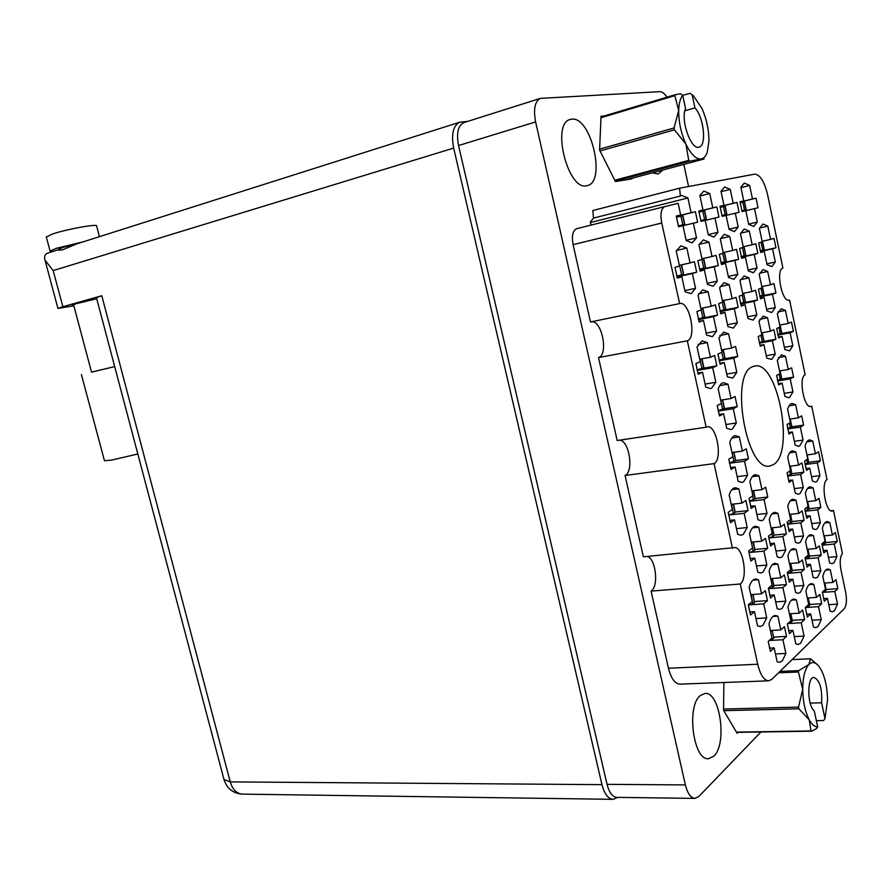 <?xml version="1.0" encoding="UTF-8"?>
<svg xmlns="http://www.w3.org/2000/svg" width="891" height="891" viewBox="0 0 891 891"><rect width="100%" height="100%" fill="white"/><g stroke="black" fill="none" stroke-linecap="round" stroke-linejoin="round"><path stroke-width="1.34" d="M686.148 240.314L696.528 237.897L693.376 223.207L697.631 222.193L695.392 211.746L676.291 216.424M591.446 321.774C601.926 319.992 608.742 354.685 598.518 357.603L687.34 340.808C697.13 337.856 689.445 300.49 679.644 303.553L661.723 223.04C660.142 213.963 661.144 208.483 664.708 206.623L678.151 203.282L680.691 215.032L676.236 216.023L678.563 226.748L682.996 225.69L686.204 240.581L692.118 242.853L696.528 237.897M684.834 290.6L695.559 288.328L692.363 273.537L696.673 272.212L694.401 261.676L690.068 262.945L686.861 248.088L680.869 245.838L676.236 250.961L679.51 266.03L674.999 267.356L677.349 278.159L681.838 276.778L685.09 291.78L691.149 293.674L695.559 288.328M747.616 316.784L756.827 314.991L753.942 301.336L757.595 299.955L755.535 290.243L751.87 291.569L748.975 277.869L744.141 275.92L740.009 280.932L742.949 294.81L739.14 296.191L741.256 306.148L745.054 304.711L747.983 318.533L753.151 320.103L756.827 314.991M729.027 229.187L738.227 227.038L735.298 213.194L739.085 212.292L737.002 202.435L720.062 206.578M737.002 202.435L733.204 203.282L730.264 189.382L724.695 186.954L720.975 191.264L723.96 205.353L720.017 206.233L722.167 216.324L726.098 215.388L729.072 229.421L734.396 231.615L738.227 227.038M705.115 384.077L715.841 382.261L712.7 367.693L716.854 365.822L714.615 355.453L710.439 357.269L707.287 342.634L702.197 340.885L697.04 346.855L700.259 361.69L695.904 363.584L698.221 374.22L702.553 372.271L705.75 387.039L710.483 388.576L711.608 388.209L715.841 382.261M707.22 283.293L717.3 281.155L714.226 266.799L718.28 265.551L716.097 255.327L712.02 256.519L708.935 242.107L703.277 239.891L698.956 244.813L702.097 259.426L697.853 260.662L700.114 271.142L704.336 269.85L707.465 284.396L713.168 286.289L717.3 281.155M726.733 374.064L736.824 372.327L733.794 358.182L737.703 356.422L735.554 346.354L731.622 348.058L728.582 333.858L723.748 332.12L718.948 337.834L722.044 352.223L717.957 354.005L720.173 364.319L724.249 362.492L727.323 376.826L732.847 378.04L736.824 372.327M728.281 276.422L737.77 274.395L734.808 260.45L738.628 259.281L736.523 249.346L732.692 250.471L729.718 236.471L724.372 234.277L720.307 239.022L723.336 253.211L719.349 254.381L721.521 264.549L725.497 263.324L728.504 277.457L733.894 279.34L737.77 274.395M784.269 393.343L792.968 391.951L790.217 378.864L793.558 377.116L791.598 367.794L788.257 369.487L785.494 356.344L781.541 354.818L777.308 360.32L780.115 373.619L776.64 375.389L778.656 384.923L782.109 383.119L784.904 396.372L788.602 397.731L789.638 397.364L792.968 391.951M706.184 333.111L716.576 331.129L713.468 316.661L717.578 315.113L715.362 304.811L711.241 306.315L708.122 291.791L702.732 289.809L698.009 295.233L701.184 309.957L696.896 311.516L699.179 322.074L703.456 320.459L706.619 335.127L712.399 336.664L716.576 331.129M725.92 424.528L736.334 422.969L733.26 408.724L737.225 406.652L735.053 396.506L731.077 398.522L727.992 384.221L723.459 382.696C721.22 383.163 719.482 385.246 718.235 388.955L721.365 403.456L717.233 405.55L719.482 415.952L723.603 413.792L726.722 428.237L730.932 429.573L732.313 429.083L736.334 422.969M708.234 234.589L718.001 232.306L714.961 218.05L718.97 217.092L716.81 206.946L698.845 211.356M716.81 206.946L712.789 207.848L709.737 193.536L703.834 191.075L699.88 195.541L702.977 210.042L698.8 210.978L701.028 221.38L705.193 220.389L708.289 234.834L713.925 237.062L718.001 232.306M727.524 324.703L737.303 322.82L734.307 308.776L738.171 307.306L736.044 297.316L732.157 298.719L729.161 284.619L724.049 282.659L719.638 287.871L722.69 302.16L718.658 303.619L720.852 313.866L724.873 312.351L727.925 326.585L733.382 328.133L737.303 322.82M766.572 309.3L775.27 307.595L772.486 294.32L775.927 293.016L773.945 283.561L770.481 284.819L767.686 271.499L763.097 269.561L759.21 274.383L762.061 287.871L758.464 289.174L760.502 298.853L764.088 297.505L766.917 310.948L771.806 312.518L775.27 307.595M766.26 355.732L775.215 354.15L772.397 340.785L775.883 339.215L773.889 329.692L770.381 331.218L767.563 317.797L763.186 316.082L758.987 321.328L761.861 334.916L758.23 336.497L760.29 346.243L763.91 344.605L766.772 358.149L771.717 359.418L775.215 354.15M748.128 269.951L757.072 268.024L754.22 254.47L757.829 253.367L755.802 243.711L752.171 244.769L749.309 231.17L744.241 228.998L740.443 233.576L743.35 247.353L739.586 248.455L741.68 258.334L745.433 257.187L748.329 270.909L753.43 272.791L757.072 268.024M784.381 347.312L792.834 345.808L790.117 332.8L793.413 331.318L791.475 322.052L788.167 323.489L785.439 310.436L781.262 308.72L777.342 313.777L780.115 326.986L776.685 328.478L778.667 337.956L782.086 336.419L784.848 349.584L789.537 350.876L792.834 345.808M766.861 263.836L775.315 262.01L772.553 248.823L775.972 247.776L774.012 238.387L770.581 239.389L767.819 226.158L763.019 224.02L759.433 228.43L762.25 241.829L758.698 242.864L760.714 252.476L764.255 251.385L767.051 264.738L771.884 266.598L775.315 262.01M748.629 224.098L757.317 222.059L754.488 208.605L758.063 207.748L756.058 198.17L740.065 202.079M756.058 198.17L752.472 198.971L749.632 185.462L744.364 183.067L740.867 187.233L743.74 200.921L740.031 201.756L742.092 211.568L745.8 210.677L748.674 224.309L753.719 226.481L757.317 222.059M828.775 604.711L837.495 604.12L834.845 591.479L837.885 588.65L835.992 579.64L832.94 582.424L830.278 569.739L827.839 569.004C825.589 569.327 823.919 571.777 822.805 576.354L825.512 589.196L822.348 592.081L824.286 601.28L827.438 598.351L830.134 611.148L832.339 611.772L834.488 610.714L837.495 604.12M828.441 557.354L836.905 556.608L834.277 544.045L837.295 541.483L835.424 532.54L832.406 535.045L829.766 522.438L827.082 521.569C824.988 521.903 823.407 524.175 822.36 528.385L825.044 541.149L821.903 543.755L823.83 552.899L826.948 550.248L829.621 562.967L832.071 563.713L833.931 562.845L836.905 556.608M811.523 476.707L819.987 475.671L817.325 462.93L820.444 460.792L818.551 451.715L815.421 453.82L812.748 441.045L809.518 439.887C807.558 440.243 806.088 442.281 805.074 446.001L807.792 458.932L804.551 461.115L806.489 470.392L809.73 468.165L812.436 481.051L815.432 482.064L816.891 481.463L819.987 475.671M811.857 571.387L820.823 570.652L818.105 557.744L821.29 555.048L819.352 545.871L816.156 548.522L813.438 535.569L810.676 534.723C808.438 535.068 806.745 537.451 805.609 541.862L808.382 554.97L805.074 557.71L807.057 567.11L810.365 564.315L813.115 577.368L815.621 578.092L817.66 577.156L820.823 570.652M794.36 488.602L803.314 487.544L800.563 474.469L803.86 472.197L801.9 462.886L798.592 465.113L795.83 451.982L792.467 450.835C790.384 451.214 788.802 453.352 787.722 457.228L790.529 470.515L787.098 472.82L789.114 482.354L792.533 479.993L795.329 493.235L798.436 494.238L800.029 493.581L803.314 487.544M811.69 523.563L820.399 522.661L817.715 509.852L820.856 507.436L818.952 498.303L815.788 500.675L813.082 487.811L810.086 486.82C807.992 487.177 806.411 489.371 805.341 493.425L808.081 506.444L804.807 508.906L806.778 518.239L810.042 515.733L812.77 528.708L815.532 529.577L817.27 528.808L820.399 522.661M775.961 551.006L785.751 550.103L782.866 536.571L786.397 533.865L784.347 524.231L780.806 526.882L777.91 513.305L774.713 512.336C772.308 512.726 770.481 515.143 769.234 519.598L772.174 533.353L768.499 536.104L770.615 545.971L774.279 543.165L777.208 556.864L780.126 557.688L782.22 556.786L785.751 550.103M794.271 636.597L804.083 636.051L801.232 622.72L804.64 619.557L802.613 610.057L799.205 613.175L796.342 599.777L793.803 599.097C791.23 599.443 789.292 602.138 787.978 607.194L790.885 620.749L787.332 623.978L789.415 633.701L792.957 630.416L795.841 643.926L798.102 644.494L800.686 643.235L804.083 636.051M737.18 476.652L747.582 475.337L744.553 461.215L748.429 458.843L746.268 448.786L742.381 451.102L739.33 436.924L735.253 435.632C732.892 436.078 731.066 438.316 729.774 442.37L732.881 456.749L728.827 459.155L731.054 469.468L735.086 466.995L738.182 481.307L741.925 482.432L743.662 481.775L747.582 475.337M756.459 565.952L766.884 565.05L763.888 551.128L767.63 548.266L765.503 538.353L761.738 541.171L758.742 527.194L755.434 526.258C752.862 526.659 750.89 529.198 749.531 533.865L752.583 548.032L748.674 550.961L750.879 561.107L754.766 558.122L757.807 572.234L760.791 573.024L763.108 572.033L766.884 565.05M794.371 441.301L803.069 440.098L800.352 427.112L803.615 425.118L801.677 415.863L798.392 417.812L795.663 404.77L792.066 403.456C790.128 403.846 788.658 405.806 787.633 409.348L790.417 422.557L787.02 424.573L789.014 434.04L792.4 431.968L795.173 445.121L798.514 446.291L799.817 445.778L803.069 440.098M794.304 586.222L803.816 585.487L801.009 572.234L804.373 569.382L802.368 559.949L798.993 562.756L796.164 549.457L793.346 548.622C790.941 548.979 789.125 551.473 787.889 556.107L790.763 569.583L787.254 572.49L789.315 582.146L792.812 579.183L795.674 592.604L798.225 593.306L800.463 592.27L803.816 585.487M756.927 514.508L767.028 513.405L764.066 499.584L767.764 497.044L765.659 487.199L761.95 489.694L758.976 475.816L755.368 474.703C752.973 475.115 751.146 477.453 749.877 481.708L752.895 495.764L749.03 498.359L751.202 508.438L755.045 505.787L758.063 519.798L761.371 520.756L763.297 519.976L767.028 513.405M775.716 601.915L785.817 601.202L782.899 587.581L786.463 584.563L784.392 574.862L780.817 577.825L777.888 564.159L774.992 563.346C772.408 563.725 770.448 566.342 769.111 571.209L772.085 585.064L768.365 588.149L770.503 598.084L774.212 594.943L777.175 608.742L779.781 609.422L782.242 608.297L785.817 601.202M736.467 528.641L747.215 527.528L744.141 513.294L748.072 510.599L745.89 500.464L741.947 503.114L738.862 488.825L735.108 487.733C732.547 488.168 730.575 490.618 729.183 495.084L732.324 509.563L728.225 512.314L730.475 522.705L734.563 519.887L737.692 534.31L741.112 535.246L743.25 534.388L747.215 527.528M812.024 620.214L821.257 619.635L818.506 606.66L821.725 603.675L819.776 594.431L816.546 597.371L813.784 584.34L811.3 583.627C808.894 583.961 807.09 586.523 805.887 591.334L808.694 604.521L805.341 607.573L807.357 617.029L810.687 613.932L813.472 627.075L815.711 627.665L818.061 626.518L821.257 619.635M794.338 536.894L803.571 535.992L800.786 522.839L804.116 520.277L802.134 510.911L798.793 513.416L795.997 500.196L792.901 499.216C790.662 499.584 788.958 501.889 787.8 506.133L790.64 519.509L787.176 522.115L789.214 531.704L792.667 529.054L795.496 542.385L798.336 543.232L800.241 542.396L803.571 535.992M755.969 618.554L766.728 617.864L763.698 603.853L767.485 600.645L765.336 590.666L761.538 593.818L758.497 579.751L755.523 578.972C752.75 579.35 750.634 582.113 749.175 587.247L752.271 601.503L748.317 604.789L750.534 615.013L754.477 611.672L757.55 625.872L760.201 626.518L762.919 625.282L766.728 617.864M775.46 653.961L785.884 653.448L782.276 660.955L779.425 662.336L777.152 661.801L774.145 647.902L770.403 651.388L768.231 641.386L771.996 637.956L768.989 624.001C770.414 618.677 772.519 615.837 775.281 615.492L777.865 616.149L780.828 629.915L784.448 626.618L786.541 636.386L773.811 637.098M752.494 366.747C729.295 374.476 746.647 472.642 769.935 465.971L773.321 464.668C795.273 452.906 777.643 359.752 754.499 366.09L752.494 366.747M700.293 695.559C686.193 706.129 693.276 760.836 708.512 758.709L713.802 756.169C727.513 744.063 720.039 691.271 704.959 693.465L700.293 695.559M571.777 119.16L570.151 119.472C550.994 123.626 567.912 190.93 586.623 185.74L587.447 185.551C606.37 181.786 591.067 116.231 571.777 119.16M652.412 172.809L658.26 174.012L662.715 170.058M592.838 210.532L679.61 188.19L680.368 196.042L593.506 218.095L592.838 210.532M688.565 186.52L683.809 164.412M598.518 357.603L617.185 440.533L706.14 427.212L687.34 340.808M788.769 300.256L789.582 300.089L805.141 374.721C798.291 377.394 803.96 408.579 810.91 406.496L811.712 406.196L827.004 479.547C820.689 483.156 825.634 512.737 832.261 511.022L833.464 510.487L842.441 553.556C840.102 556.474 839.589 561.798 840.892 569.494L845.715 592.548C847.029 600.211 846.517 605.624 844.178 608.809L771.918 679.265L768.71 680.824C763.999 680.468 760.335 674.933 757.718 664.24L740.254 584.006C748.407 578.604 742.983 545.726 734.251 547.609L643.369 556.83L625.059 475.482L714.07 463.621L732.491 548.321M647.389 556.441C655.954 559.114 658.894 586.501 651.087 591.112L740.254 584.006M651.087 591.112L668.45 668.228L757.718 664.24M830.902 510.766L833.464 510.487M809.997 406.463L811.712 406.196M666.969 97.186C664.508 93.477 662.113 91.628 659.763 91.662L540.38 98.366C534.856 101.307 533.264 109.159 535.614 121.911L685.379 784.915C687.529 793.48 690.714 797.968 694.924 798.392L698.878 796.465L760.914 731.99M694.924 798.392L616.94 797.367C612.496 796.955 609.199 792.622 607.049 784.347L458.531 145.534C456.237 133.249 458.007 125.62 463.832 122.624L540.38 98.366M767.485 600.645L754.577 601.57M804.116 520.277L792.077 521.536M821.725 603.675L809.674 604.499M748.072 510.599L735.175 512.024M786.463 584.563L773.923 585.532M767.764 497.044L755.223 498.492M804.373 569.382L792.166 570.407M803.615 425.118L791.899 426.811M767.63 548.266L754.9 549.457M748.429 458.843L735.721 460.536L729.417 462.986M804.64 619.557L792.255 620.336M786.397 533.865L774.023 535.101M820.856 507.436L809.139 508.716M803.86 472.197L791.988 473.678M821.29 555.048L809.407 556.107M820.444 460.792L808.872 462.273M837.295 541.483L825.723 542.574M837.885 588.65L826.157 589.519M775.972 247.776L760.346 251.229M793.413 331.318L780.516 333.691M757.829 253.367L741.29 257.009M775.883 339.215L762.729 341.621M775.927 293.016L759.789 296.28M738.171 307.306L720.195 310.892M737.225 406.652L724.26 408.679M717.578 315.113L699.713 318.644M793.558 377.116L781.374 379.132M738.628 259.281L721.097 263.135M737.703 356.422L723.993 358.861M718.28 265.551L699.658 269.639M716.854 365.822L702.854 368.284M757.595 299.955L740.488 303.397M696.673 272.212L676.848 276.533M679.265 303.664L590.499 321.963L573.091 244.657C571.565 235.937 572.724 230.635 576.577 228.731L664.653 206.634M679.61 188.19L754.71 174.146C760.045 174.58 764.344 181.441 767.608 194.728L782.899 268.057C775.471 269.706 781.964 302.684 789.214 300.2L789.582 300.089M593.506 218.095L590.332 222.071L591.011 225.111M768.71 680.824L679.989 684.143C674.921 683.82 671.079 678.508 668.45 668.228M619.735 440.143C629.358 440.822 633.991 471.629 625.059 475.482M723.882 682.506L723.548 710.25L737.135 733.315L738.093 732.346M604.176 115.986L601.035 116.242L599.587 150.044L615.447 181.564L632.053 178.846L632.075 178.245M695.392 211.746L691.115 212.693L687.941 197.958L681.671 195.441L680.368 196.042M714.07 463.621C722.991 459.366 716.531 424.394 707.242 426.845L706.14 427.212M786.541 636.386L782.933 639.738L785.884 653.448M678.151 203.282L665.61 206.434M780.828 629.915L770.392 630.527M772.965 616.461L777.865 616.149M774.145 647.902L769.468 648.147M782.933 639.738L769.234 640.484M761.538 593.818L750.779 594.62M752.884 580.197L758.497 579.751M754.477 611.672L749.654 611.994M763.698 603.853L749.242 604.866M798.793 513.416L789.56 514.408M790.228 500.853L795.997 500.196M792.667 529.054L788.568 529.466M800.786 522.839L787.466 524.209M816.546 597.371L807.313 598.028M809.084 584.696L813.784 584.34M810.687 613.932L806.555 614.2M818.506 606.66L805.375 607.551M741.947 503.114L731.199 504.339M731.879 489.671L738.862 488.825M734.563 519.887L729.785 520.4M744.141 513.294L728.604 515.009M780.817 577.825L770.715 578.649M772.419 564.627L777.888 564.159M774.212 594.943L769.69 595.277M782.899 587.581L768.632 588.673M761.95 489.694L751.848 490.896M752.271 476.663L758.976 475.816M755.045 505.787L750.567 506.3M764.066 499.584L749.454 501.265M798.993 562.756L789.482 563.58M790.852 549.947L796.164 549.457M792.812 579.183L788.568 579.529M801.009 572.234L787.366 573.37M798.392 417.812L789.693 419.104M789.114 405.784L795.663 404.77M792.4 431.968L788.568 432.514M800.352 427.112L787.722 428.927M761.738 541.171L751.325 542.185M752.55 527.84L758.742 527.194M754.766 558.122L750.122 558.546M763.888 551.128L748.93 552.52M742.381 451.102L731.968 452.528M731.834 437.993L739.33 436.924M735.086 466.995L730.486 467.597M744.553 461.215L729.451 463.209M799.205 613.175L789.393 613.81M791.531 600.122L796.342 599.777M792.957 630.416L788.557 630.683M801.232 622.72L787.822 623.544M780.806 526.882L771.005 527.895M771.929 513.951L777.91 513.305M774.279 543.165L769.913 543.577M782.866 536.571L768.755 537.964M815.788 500.675L807.079 501.655M807.524 488.468L813.082 487.811M810.042 515.733L806.177 516.145M817.715 509.852L805.13 511.211M798.592 465.113L789.626 466.249M789.649 452.806L795.83 451.982M792.533 479.993L788.568 480.483M800.563 474.469L787.588 476.072M816.156 548.522L807.19 549.346M808.282 536.07L813.438 535.569M810.365 564.315L806.366 564.66M818.105 557.744L805.23 558.88M815.421 453.82L806.956 454.933M806.812 441.858L812.748 441.045M809.73 468.165L805.987 468.633M817.325 462.93L805.063 464.501M832.406 535.045L823.93 535.87M824.765 522.95L829.766 522.438M826.948 550.248L823.184 550.593M834.277 544.045L822.103 545.181M832.94 582.424L824.231 583.104M825.679 570.117L830.278 569.739M827.438 598.351L823.551 598.629M834.845 591.479L822.382 592.392M752.472 198.971L740.053 202.001M740.944 187.633L749.632 185.462M743.74 200.921L740.031 201.834M754.488 208.605L745.8 210.688M770.581 239.389L762.128 241.294M759.555 228.063L767.819 226.158M764.255 251.385L760.624 252.186M772.553 248.823L760.424 251.507M788.167 323.489L779.714 325.081M778.055 311.872L785.439 310.436M782.086 336.419L778.411 337.088M790.117 332.8L777.876 335.061M752.171 244.769L743.228 246.785M740.577 233.186L749.309 231.17M745.433 257.187L741.59 258.034M754.22 254.47L741.379 257.31M770.381 331.218L761.437 332.889M759.789 319.301L767.563 317.797M763.91 344.605L760.023 345.318M772.397 340.785L759.444 343.146M770.481 284.819L761.794 286.612M759.655 273.203L767.686 271.499M764.088 297.505L760.324 298.251M772.486 294.32L759.934 296.859M732.157 298.719L722.389 300.712M720.173 286.512L729.161 284.619M724.873 312.351L720.641 313.186M734.307 308.776L720.184 311.583M712.789 207.848L698.834 211.267M699.97 195.998L709.737 193.536M702.977 210.042L698.811 211.067M714.961 218.05L705.193 220.4M731.077 398.522L720.663 400.193M719.75 385.591L727.992 384.221M723.603 413.792L719.037 414.493M733.26 408.724L718.168 411.074M711.241 306.315L700.849 308.409M698.611 293.774L708.122 291.791M703.456 320.459L698.945 321.35M713.468 316.661L698.455 319.635M788.257 369.487L779.558 370.957M778.4 357.592L785.494 356.344M782.109 383.119L778.311 383.731M790.217 378.864L777.598 380.947M732.692 250.471L723.202 252.599M720.463 238.61L729.718 236.471M725.497 263.324L721.42 264.226M734.808 260.45L721.187 263.446M731.622 348.058L721.543 349.896M719.939 335.495L728.582 333.858M724.249 362.492L719.85 363.261M733.794 358.182L719.182 360.788M712.02 256.519L701.952 258.78M699.123 244.368L708.935 242.107M704.336 269.85L700.003 270.797M714.226 266.799L699.758 269.973M710.439 357.269L699.713 359.196M698.154 344.338L707.287 342.634M702.553 372.271L697.865 373.084M712.7 367.693L697.141 370.422M733.204 203.282L720.051 206.5M721.064 191.699L730.264 189.382M723.96 205.353L720.028 206.311M735.298 213.194L726.098 215.399M751.87 291.569L742.66 293.462M740.488 279.663L748.975 277.869M745.054 304.711L741.067 305.502M753.942 301.336L740.644 304.009M690.068 262.945L679.354 265.34M676.436 250.482L686.861 248.088M681.838 276.778L677.227 277.78M692.363 273.537L676.96 276.901M691.115 212.693L676.28 216.335M590.432 222.538L687.941 197.958M680.691 215.032L676.247 216.123M693.376 223.207L682.996 225.701M746.19 209.73L741.858 210.766L746.19 209.73L744.531 201.823L740.165 202.836M742.882 202.179L744.553 210.12M73.508 304.533L91.539 372.16L114.694 366.624L91.528 372.104M137.815 453.987L111.575 460.112L104.447 460.692M46.332 237.051L52.369 234.021C66.491 229.221 98.311 223.485 96.596 225.98L99.413 236.672M52.781 251.485L50.085 251.073L56.2 248.377L83.498 241.728M58.917 249.825L62.337 249.925L76.448 243.967L459.7 122.223C453.107 125.609 451.102 134.229 453.686 148.095L53.193 270.586L62.86 306.716L101.786 295.745L230.246 781.897L601.96 784.648L453.686 148.095M73.663 305.134L72.149 305.134L76.637 303.586L96.729 298.752M76.904 243.822L62.804 247.408L58.784 249.313M467.63 121.421L459.7 122.223M601.96 784.648C604.399 793.981 608.13 798.882 613.153 799.338L617.775 797.378M62.86 306.716L57.937 308.42L73.853 305.836M96.451 297.683L101.786 295.745M57.692 249.925L48.314 252.91C45.051 253.957 43.937 256.352 44.984 260.083L53.193 270.586M771.673 630.449L770.592 631.429L771.673 630.449M773.956 637.789L772.33 639.526L769.312 640.406L772.33 639.526L771.985 637.967L772.33 639.526L773.956 637.789M752.438 594.497L750.99 595.589M753.04 594.453L754.543 602.494L752.973 603.797L748.362 605.123M751.18 595.533L752.973 603.797M790.54 514.296L792.01 522.059L790.362 514.319L789.649 514.842M792.01 522.059L787.432 523.997M789.972 520.021L790.629 523.106M808.293 597.961L809.796 605.067L808.349 606.593L805.509 607.417M808.037 605.123L808.349 606.593M733.304 504.106L731.4 505.297M733.449 504.083L735.22 512.247L733.416 513.628L728.604 514.965M731.6 505.242L733.416 513.628M771.918 578.549L770.871 579.406M772.408 578.515L774.034 586.044L772.408 587.592L768.443 588.728M771.896 585.22L772.408 587.592M753.474 490.707L752.015 491.687M753.552 490.696L755.267 498.67L749.431 501.11M752.695 495.897L753.574 499.974M790.284 563.513L789.593 564.07M790.696 563.48L792.266 570.853L790.74 572.312L787.354 573.281M790.25 570.006L790.74 572.312M790.284 419.16L791.887 426.756L787.633 428.493M789.426 423.136L790.406 427.747M752.94 542.029L751.514 543.087M753.296 541.995L754.989 549.825L753.274 551.295L748.885 552.531M752.572 548.043L753.274 551.295M733.939 452.26L732.157 453.43M732.859 456.749L733.95 461.761M790.239 613.754L789.526 614.4M790.84 613.721L792.389 620.96L790.852 622.586L787.934 623.444M790.529 621.072L790.852 622.586M772.196 527.773L771.149 528.541M772.452 527.739L774.09 535.413L772.486 536.794L768.733 537.852M771.818 533.62L772.486 536.794M807.636 501.588L809.184 508.95L805.085 510.911M807.135 507.157L807.769 510.164M790.25 466.305L791.876 474.001L790.395 466.16L789.716 466.661M791.876 474.001L787.533 475.749M789.693 471.072L790.506 474.925M807.959 549.268L809.496 556.507L808.059 557.877L805.197 558.69M807.58 555.639L808.059 557.877M807.201 455.056L808.772 462.552L807.001 455.178M808.772 462.552L804.996 464.1M806.689 459.678L807.48 463.431M824.309 535.836L825.79 542.931L822.059 544.891M823.975 542.029L824.442 544.223M824.788 583.059L826.258 590.042L824.899 591.468L822.36 592.203M824.587 590.031L824.899 591.468M760.157 242.441L758.709 242.965M762.651 241.918L764.278 249.669L760.223 250.772M761.081 242.385L762.718 250.159M780.182 325.449L781.775 333.078L777.732 334.448M778.946 327.498L780.271 333.802M741.624 247.865L739.597 248.533M744.152 247.342L745.834 255.305L741.167 256.563M742.481 247.832L744.174 255.828M761.504 333.189L762.284 333.156L761.571 333.512M762.295 333.178L763.943 341.008L759.299 342.567M760.981 335.306L762.351 341.788M761.894 287.114L762.473 287.058L761.928 287.281M762.473 287.069L764.11 294.865L759.767 296.191M761.014 288.25L762.54 295.489M722.49 301.203L723.949 300.98L722.556 301.526M723.96 301.002L725.72 309.244L720.017 310.937M722.3 302.305L723.938 309.957M700.772 220.556L706.452 219.186L704.658 210.799L698.945 212.136M706.452 219.186L700.772 220.545M702.799 211.212L704.603 219.62M720.674 400.226L722.679 400.081L720.864 401.095M722.69 400.126L724.483 408.457L718.079 410.706M721.354 403.456L722.668 409.504M700.961 308.899L702.943 308.587L701.05 309.311M702.943 308.609L704.77 317.085L698.288 319M701.172 309.968L702.876 317.853M779.58 371.101L780.171 371.124L779.658 371.458M780.182 371.168L781.797 378.831L777.487 380.424M779.102 374.131L780.282 379.7M722.011 253.601L719.36 254.436M724.572 253.077L726.31 261.263L720.975 262.7M722.801 253.601L724.55 261.82M721.599 350.163L723.325 349.974L721.721 350.742M723.325 350.007L725.107 358.293L719.059 360.265M721.833 352.313L723.303 359.173M701.228 259.682L697.865 260.707M703.812 259.147L705.627 267.578L699.535 269.216M701.93 259.715L703.745 268.18M699.769 359.441L702.052 359.162L699.914 360.131M702.052 359.196L703.901 367.738L697.029 369.943M700.114 360.075L701.985 368.674M726.889 214.319L721.922 215.511L726.889 214.319L725.163 206.177L720.162 207.347M723.414 206.567L725.151 214.731M742.771 293.952L743.762 293.818L742.816 294.197M743.762 293.841L745.466 301.849L740.477 303.352M742.214 295.077L743.785 302.517M679.165 266.131L674.999 267.367M681.771 265.607L683.653 274.294L676.737 276.143M679.755 266.209L681.648 274.929M678.296 225.902L684.767 224.343L682.896 215.711L676.392 217.226M684.767 224.343L678.296 225.891M680.913 216.145L682.784 224.81M736.434 732.124L811.022 730.943L809.251 719.85C811.935 724.639 814.73 726.978 817.671 726.867L816.279 728.771L811.712 731.199L736.59 732.369M816.345 720.652L823.596 720.507L824.977 718.614L827.572 699.669C827.305 687.863 825.2 677.984 821.279 670.043L818.818 666.201C815.388 662.058 812.091 661.478 808.917 664.463C804.918 668.963 802.847 677.26 802.713 689.344C802.947 701.629 805.13 711.798 809.251 719.85L798.882 708.802L723.804 710.684M811.022 730.943L811.712 731.199M723.559 709.047L798.525 707.098L802.713 689.344L798.392 672.003L778.534 672.816M798.525 707.098L798.882 708.802M779.981 671.402L798.737 670.633L808.917 664.463L810.565 658.772L792.066 659.618M798.737 670.633L798.392 672.003M810.565 658.772L817.259 664.519M810.186 703.099L821.602 702.787C822.293 688.543 819.742 680.089 813.973 677.438C806.956 676.837 807.135 705.583 814.251 710.851L817.671 726.867M824.977 718.614L821.602 702.787M690.035 93.288L682.729 95.382M601.002 116.933L675.333 94.68L680.501 93.789L682.729 95.337C680.256 98.389 678.92 103.445 678.697 110.506L674.866 95.649L600.968 117.746M675.333 94.68L674.866 95.649M689.946 93.232L693.432 95.782L702.041 108.602C706.641 119.216 708.946 130.041 708.935 141.079L707.209 152.372C705.795 156.304 703.756 158.498 701.094 158.966L689.589 161.204L615.236 181.14M626.351 179.782L704.079 158.988L701.094 158.966C696.005 159.322 690.926 154.355 685.881 144.03L674.442 129.83L600.044 150.958M614.779 180.249L688.743 160.38L685.881 144.03C681.025 133.149 678.63 121.967 678.697 110.506L674.053 127.97L674.442 129.83M688.743 160.38L689.589 161.204M599.621 149.165L674.053 127.97M684.889 110.785L694.935 107.867L692.14 94.758M682.729 95.337L685.558 108.613C680.267 119.884 691.182 150.624 699.079 147.082C706.897 145.723 703.845 117.122 694.935 107.867M607.049 784.347L685.379 784.915M535.614 121.911L458.531 145.534M661.723 223.04L573.091 244.657M744.364 201.856L746.023 209.775M613.153 799.338L242.508 794.126C236.683 793.714 232.596 789.649 230.246 781.897L223.964 779.413M772.152 630.427L773.822 638.156L772.152 630.427M752.806 594.475L754.543 602.494M808.115 597.972L809.685 605.379M733.237 504.161L735.042 512.525M772.207 578.526L773.889 586.367M753.363 490.796L755.1 498.927M790.506 563.491L792.132 571.153M790.139 419.293L791.754 426.934M753.073 542.018L754.822 550.126M733.761 452.483L735.554 460.803M790.651 613.732L792.266 621.305M772.252 527.762L773.956 535.691M807.48 501.633L809.073 509.184M807.792 549.29L809.373 556.775M824.153 535.847L825.69 543.176M824.632 583.07L826.157 590.321M762.507 241.973L764.133 249.725M780.037 325.538L781.641 333.189M743.985 247.397L745.667 255.372M762.128 333.267L763.799 341.142M762.317 287.147L763.966 294.954M723.77 301.091L725.53 309.355M704.458 210.844L706.251 219.231M722.49 400.271L724.305 408.657M702.732 308.698L704.569 317.207M780.037 371.269L781.652 378.976M724.383 253.133L726.132 261.341M723.136 350.13L724.929 358.449M703.612 259.214L705.427 267.668M701.841 359.329L703.701 367.905M724.984 206.222L726.711 214.363M743.595 293.919L745.299 301.949M681.548 265.685L683.442 274.383M682.684 215.756L684.544 224.387M664.708 206.623L576.577 228.731M46.276 236.861L50.085 251.073M59.107 250.56L58.75 249.202M242.508 794.126C233.242 793.502 227.105 788.758 224.098 779.915L96.428 297.594M57.937 308.42L44.984 260.083M81.415 374.599L104.481 460.825M733.95 452.316L735.721 460.558"/></g></svg>
